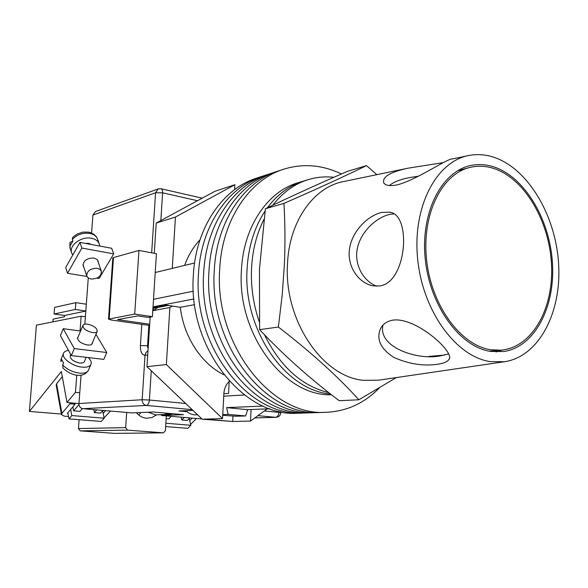 <?xml version="1.0" encoding="UTF-8"?>
<svg xmlns="http://www.w3.org/2000/svg" width="588" height="588" viewBox="0 0 588 588"><rect width="100%" height="100%" fill="white"/><g stroke="black" fill="none" stroke-linecap="round" stroke-linejoin="round"><path stroke-width="0.88" d="M266.467 174.893L262.461 176.216C228.291 186.469 200.92 225.814 198.494 273.802C192.673 346.626 248.967 417.12 302.894 413.048L304.437 412.996M261.131 176.65L257.191 177.951C223.117 188.182 195.811 227.299 193.371 274.956C187.535 347.28 243.572 417.274 297.359 413.232L298.902 413.18M271.876 173.115L267.797 174.46C233.546 184.735 206.094 224.315 203.691 272.626C197.891 345.957 254.435 416.965 308.502 412.864L310.052 412.813M262.461 176.216C228.291 186.469 200.92 225.814 198.494 273.802C192.673 346.626 248.967 417.12 302.894 413.048L297.359 413.232M277.36 171.306L273.214 172.674C238.86 182.971 211.342 222.793 208.96 271.443C203.183 345.281 259.984 416.811 314.183 412.68L315.741 412.629M267.797 174.46C233.546 184.735 206.094 224.315 203.691 272.626C197.891 345.957 254.435 416.965 308.502 412.864L302.894 413.048M282.916 169.484L278.697 170.865C244.255 181.185 216.663 221.242 214.304 270.237C208.549 344.597 265.6 416.649 319.945 412.489L321.504 412.438M273.214 172.674C238.86 182.971 211.342 222.793 208.96 271.443C203.183 345.281 259.984 416.811 314.183 412.68L308.502 412.864M341.437 173.982C322.621 164.919 303.562 163.273 284.254 169.035C249.731 179.377 222.058 219.677 219.721 269.01C213.995 343.899 271.303 416.488 325.789 412.298C346.45 411.453 364.251 403.375 379.194 388.058M278.697 170.865C244.255 181.185 216.663 221.242 214.304 270.237C208.549 344.597 265.6 416.649 319.945 412.489L314.183 412.68M247.467 409.66L226.578 407.631L263.079 406.065M155.225 272.509L194.569 263.005M153.505 299.307L193.312 291.2M223.859 393.717L228.57 393.431L229.21 381.024M223.896 374.776C201.478 363.884 183.662 336.821 180.31 307.303L166.125 305.091L152.976 307.612M184.669 265.401C188.27 255.383 193.371 246.864 199.979 239.845M247.724 409.645L245.564 415.959L228.129 414.378L222.756 414.562M228.129 414.378L226.578 407.631M223.727 396.172L244.432 394.974M153.02 306.855L193.908 298.969M245.564 415.959L236.354 416.245L222.72 415.312M194.599 304.665L180.31 307.303M304.202 180.854C289.913 185.147 277.632 194.121 267.364 207.792C277.632 194.121 289.913 185.147 304.202 180.854L307.583 179.818M265.07 211.055C254.398 227.218 248.401 246.526 247.078 268.995C242.837 329.787 285.577 390.755 330.588 394.019C285.577 390.755 242.837 329.787 247.078 268.995C248.401 246.526 254.398 227.218 265.07 211.055M303.026 181.222L298.439 182.633C267.819 191.129 243.336 226.711 241.425 270.23C236.795 334.16 284.658 396.797 331.551 394.769M333.844 177.311C325.348 176.334 316.991 177.047 308.759 179.458C294.941 183.596 282.968 192.173 272.839 205.175M263.975 219.324C256.677 233.708 252.539 249.937 251.554 268.025C250.716 286.378 253.288 304.334 259.286 321.893M264.438 334.712C280.322 366.824 301.806 386.147 328.89 392.688M234.612 189.623L234.869 184.72L214.921 191.306L156.217 223.043L154.262 253.31M172.277 268.393L175.437 217.038L234.869 184.72M229.195 381.421C225.99 384.53 224.212 388.617 223.859 393.681L222.543 418.612L166.36 364.575L169.873 307.502L172.416 306.069M267.202 408.88L250.517 421.059L251.076 409.513M222.543 418.612L205.058 419.112L232.716 421.5L202.221 419.193L146.963 366.662L150.161 317.079M205.058 419.112L202.221 419.193M153.387 308.288L153.24 310.618L169.873 307.502M175.437 217.038L156.217 223.043M166.36 364.575L146.963 366.662M250.517 421.059L232.716 421.5L232.98 416.245M153.24 310.618L157.9 307.428M149.697 324.209L117.519 319.622L137.732 315.903L148.161 317.439L152.395 316.682L134.703 314.073L108.501 319.144L111.279 320.004L149.617 325.443M134.703 314.073L138.952 250.437L113.484 257.566L109.155 318.858M138.952 250.437L156.43 253.715L152.395 316.682M112.815 258.036L113.484 257.566M195.944 414.856L195.708 414.863C192.048 414.9 188.792 413.504 185.933 410.667M148.08 412.225L155.651 414.863L169.763 414.342L173.041 413.754M164.059 412.96L169.763 414.342M98.277 262.41L98.02 260.91L96.954 259.404L93.867 258C86.921 258.022 83.327 260.609 83.092 265.776L83.819 267.173M67.51 273.266L81.857 248.055L79.931 242.374L65.687 267.562L67.51 273.266L86.973 276.5M96.888 278.139L99.1 278.506L113.719 253.869L111.676 248.261L79.931 242.374M81.857 248.055L113.719 253.869M72.853 241.08L69.943 242.432L70.17 248.511M91.331 244.49L88.634 243.336L85.253 243.359M90.942 279.021C97.718 278.94 101.209 276.404 101.408 271.406L99.975 269.385L97.255 268.275C90.478 268.326 86.965 270.855 86.723 275.853L88.178 277.911L90.942 279.021M72.721 255.119L71.545 252.7C68.98 245.203 81.636 236.009 91.53 238.272C95.734 239.176 98.365 241.212 99.416 244.38L99.703 246.041M70.023 243.572L70.56 245.196L72.905 241.021L72.361 239.389L72.589 237.633L73.581 236.596L77.168 234.039L82.864 232.12L88.325 232.106L91.103 232.848L93.749 234.244L95.954 236.28L97.446 238.824M92.397 342.686L92.309 343.532C91.743 344.781 90.126 345.274 87.465 344.994C81.041 343.502 77.726 341.069 77.528 337.696L78.138 336.887M63.225 328.699L74.272 348.581L71.346 355.578L60.402 335.594L63.225 328.699L80.585 331.007M95.954 334.293L106.751 352.528L103.797 359.386L71.346 355.578M74.272 348.581L106.751 352.528M86.193 357.32L84.422 361.51C83.856 362.759 82.283 363.266 79.718 363.031C73.522 361.642 70.347 359.275 70.192 355.938L70.251 355.791M92.566 332.587C86.326 331.103 83.092 328.743 82.871 325.524C83.422 324.319 85.003 323.87 87.612 324.179C93.823 325.671 97.042 328.023 97.255 331.235C96.711 332.426 95.153 332.874 92.566 332.587M68.509 350.397C65.812 350.764 64.136 351.756 63.489 353.395C61.336 358.011 72.412 366.287 81.982 367.125C86.928 367.559 89.942 366.574 91.03 364.178C91.662 362.223 90.75 360.025 88.31 357.57M90.905 364.472L88.487 370.131C87.392 372.549 84.378 373.556 79.431 373.137C72.39 372.079 66.812 369.337 62.695 364.905L63.526 362.899L61.733 359.533L60.902 361.532L61.123 359.114M62.695 364.905L63.019 368.117C69.208 374.336 82.504 379.819 88.487 370.131M63.489 353.395L61.005 359.393L60.902 361.532M201.978 418.957L161.472 415.466L183.544 414.672L153.299 412.012L131.756 412.901L82.901 408.682C80.321 408.168 79.005 406.448 78.961 403.522L81.063 375.181M192.952 410.38L178.914 410.961L187.035 411.688M84.841 324.194L88.266 277.977M91.603 233.054L92.933 215.068L95.447 211.526L158.201 188.917L155.57 192.768L92.933 215.068M161.524 414.65L161.472 415.466M490.693 349.742L500.711 350.183C532.147 347.736 553.8 308.663 551.522 264.828C549.523 220.992 524.312 177.877 493.06 168.256C485.115 165.838 477.272 165.603 469.533 167.543C441.368 174.342 421.398 215.127 426.682 260.646C431.717 306.172 460.963 345.421 490.693 349.742M475.942 365.905L454.546 369.043M448.681 353.873L441.456 355.615C418.788 361.047 377.496 347.567 382.994 325.098M392.27 320.232C387.007 321.349 383.2 323.922 380.848 327.957C375.901 338.71 380.23 348.53 393.835 357.408C408.91 364.06 423.463 366.339 437.501 364.251C443.462 363.457 447.24 361.907 448.835 359.613C456.06 353.065 415.562 316.109 392.27 320.232M376.629 286.158C363.347 281.137 353.594 264.38 357.563 247.474C361.488 230.797 376.82 217.288 389.734 214.414L393.931 213.907M381.722 212.43C368 215.524 352.058 230.922 349.478 248.967C346.861 267.092 359.319 283.739 373.505 285.915L379.517 285.944C406.984 283.004 411.909 213.606 389.315 212.172L381.722 212.43M389.403 185.551C393.578 181.935 400.56 179.237 410.343 177.473L418.428 176.202M443.396 162.582L407.741 168.227C390.087 172.1 382.097 176.973 383.766 182.831C385.258 185.396 389.352 186.153 396.04 185.117C414.966 181.133 448.034 157.863 452.613 158.892L467.489 155.798M358.871 399.789L339.217 400.685C309.78 378.496 283.247 354.814 259.609 329.647L259.462 269.297L265.394 208.74C290.369 196.708 317.689 184.264 347.354 171.402L366.5 165.596C345.06 176.106 317.542 188.711 283.938 203.404C285.106 223.006 285.268 243.189 284.423 263.953L282.174 295.264L278.374 327.046C310.883 352.08 337.718 376.327 358.871 399.789L396.327 377.57M376.842 174.658L366.5 165.596M455.053 368.97L378.363 380.201L363.524 380.318C322.709 377.055 283.945 320.482 287.488 264.306C289.039 220.912 314.161 186.455 344.428 181.398L404.853 168.829M490.671 351.44C459.809 347.038 429.534 305.532 425.175 258.228C420.523 210.916 442.654 169.947 472.223 165.221C479.124 164.03 486.078 164.508 493.082 166.647C524.334 176.327 549.699 218.861 552.426 262.718C555.403 306.576 535.014 346.67 504.026 351.514L490.671 351.44M493.207 157.04C527.892 168.08 555.741 215.348 558.6 263.814C561.724 312.272 539.049 356.629 504.497 361.723L490.539 361.635C456.472 357.085 422.691 311.442 417.649 258.948C412.291 206.447 436.693 160.921 469.275 155.423C477.199 153.982 485.181 154.519 493.207 157.04M496.051 351.969L501.77 350.095M283.938 203.404L265.394 208.74M278.374 327.046L259.609 329.647M189.167 418.582L190.85 425.278L165.867 423.242M165.669 426.579L187.8 428.336L190.85 425.278M190.622 424.374L196.524 418.487M192.166 418.112L189.681 420.618M68.539 416.48L64.107 416.12L61.439 414.584L61.88 413.408L69.95 403.78L75.051 404.235L67.348 413.349L67.98 413.401M104.083 417.855L110.485 411.063M61.88 413.408L56.595 383.751L62.299 376.673M56.595 383.751L56.191 385.074M69.759 402.736L69.95 403.78M105.627 410.645L103.187 413.408M75.051 404.235L74.852 403.192M67.855 412.747L68.972 418.891L101.254 421.456L104.157 418.2L102.643 410.725M70.678 409.41L71.809 415.562L104.157 418.2M68.972 418.891L71.809 415.562M136.416 412.71C139.209 415.995 142.568 417.833 146.493 418.222L151.873 417.561L156.651 414.827M52.905 321.864L53.126 319.115L64.474 316.792L64.577 315.477L85.811 311.089M61.343 414.055L29.4 411.431L36.427 325.157L81.151 316.212L85.385 316.807M81.151 316.212L80.049 330.934M76.741 375.122L75.455 392.358L79.755 392.769M126.692 412.46L125.678 427.638L127.552 430.137L163.464 432.841L165.412 430.695L166.316 415.885M102.915 410.409L100.533 413.121L94.403 412.6L93.815 409.63M82.313 408.587L79.924 411.38L73.64 410.843L72.883 406.793M96.777 409.88L94.403 412.6M29.4 411.431L61.35 371.506L67.003 402.493L78.954 403.559M78.983 404.551L73.64 410.843M67.003 402.493L75.455 392.358M127.552 430.137L80.233 430.872L114.498 433.371L163.332 432.834M80.233 430.872L78.447 428.556L79.101 419.692M166.147 418.663L168.829 418.891L171.314 416.311M184.323 417.436L181.817 419.986L187.315 420.457L189.828 417.914M181.119 417.157L181.817 419.986M138.746 415.025L140.944 412.519M86.326 304.216L75.83 302.651L54.588 307.406L54.067 313.999L75.315 309.479L85.819 311.001M75.83 302.651L75.315 309.479M54.067 313.999L64.577 315.477M99.159 243.653L97.704 239.544C96.653 236.369 94.021 234.325 89.832 233.414C82.93 232.517 77.109 234.509 72.361 239.389M254.847 417.899L275.772 417.304L257.904 415.665M192.173 409.638L146.368 405.433L82.901 408.682M197.509 200.721L162.604 192.813L160.84 220.544M151.27 370.749L149.403 400.016L185.69 403.471M264.343 410.968L278.933 412.357L278.977 411.372M78.961 403.522L142.156 399.744L145.038 355.218C141.855 354.99 140.311 351.771 140.414 345.568L141.804 324.333M151.675 252.825L155.57 192.768L162.604 192.813C162.678 190.461 162.134 189.101 160.98 188.748L158.201 188.917M148.867 325.34L147.544 345.781L148.301 345.876M140.414 345.568L147.544 345.781L148.08 349.309M280.814 412.695L278.933 412.357C278.624 415.312 277.565 416.958 275.772 417.304L276.103 417.318C278.874 417.01 280.439 415.466 280.814 412.695M146.368 405.433C148.022 405.036 149.036 403.228 149.403 400.016L142.156 399.744C142.23 402.964 143.634 404.867 146.368 405.433M147.985 350.823L145.942 352.499L145.038 355.218L147.706 355.137M78.447 428.556L125.678 427.638M325.789 412.298L319.945 412.489M152.924 308.377L168.344 305.437M246.041 409.711L269.899 408.778M245.321 415.966L236.354 416.245M108.501 319.144L112.822 257.978M195.708 414.863L197.605 414.797M97.998 260.859L98.13 261.248M71.545 252.7L69.943 247.805L69.943 242.432M97.388 259.859L101.283 271.031M82.959 264.607L86.723 275.853M70.192 355.938L70.773 354.535M77.44 338.541L82.871 325.524M91.699 344.34L97.189 331.382M280.851 411.769L280.814 412.673M254.817 417.921L276.103 417.318M161.09 188.77L202.206 198.178M429.174 356.394L444.572 355.056M489.216 351.183L500.711 350.183M457.449 170.814L468.636 167.786M472.223 165.221L470.606 165.544M410.343 177.473L407.741 177.988M504.497 361.723L474.7 366.089M389.315 212.172L391.064 212.606M448.835 359.613L449.35 358.482M61.439 414.584L56.169 384.956M114.623 433.378L163.464 432.841"/></g></svg>
